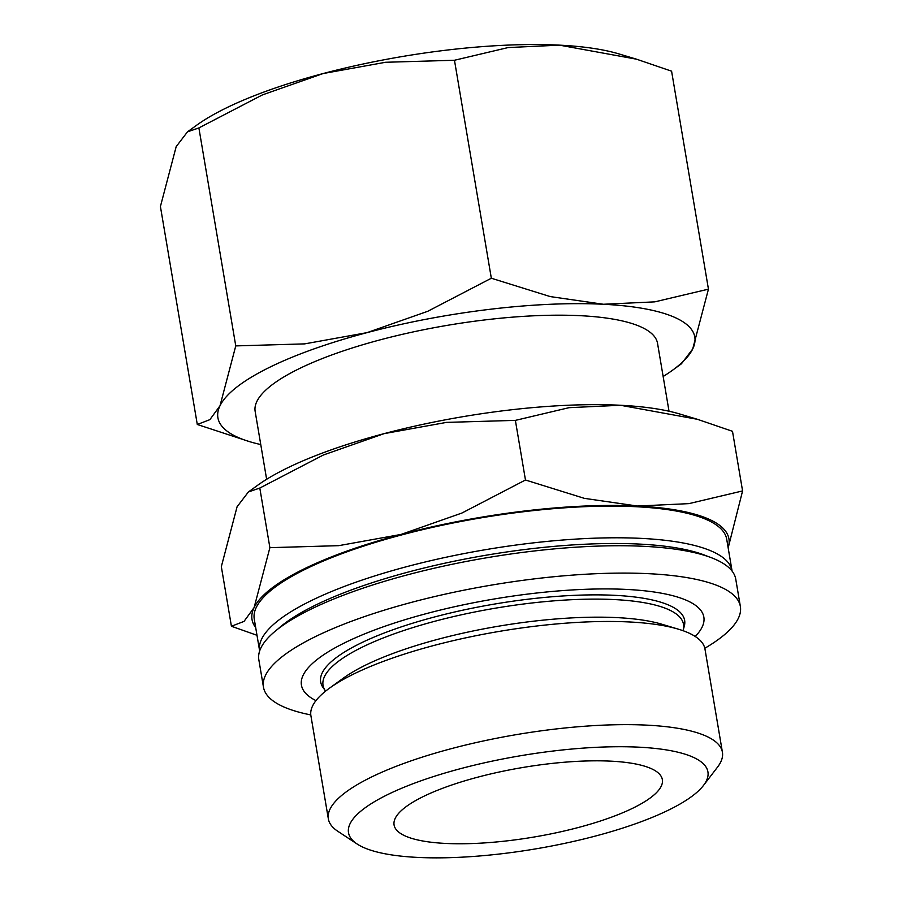 <?xml version="1.0" encoding="UTF-8"?>
<svg xmlns="http://www.w3.org/2000/svg" width="903" height="903" viewBox="0 0 903 903"><rect width="100%" height="100%" fill="white"/><g stroke="black" fill="none" stroke-linecap="round" stroke-linejoin="round"><path stroke-width="1.35" d="M259.646 650.984A239.577 62.014 -9.6 0 1 259.612 650.781A239.577 62.014 -9.6 0 1 445.698 557.32A239.577 62.014 -9.6 0 1 715.097 552.783A239.577 62.014 -9.6 0 1 732.051 570.877A239.577 62.014 -9.6 0 1 732.085 571.08M259.612 650.781L254.262 619.119A239.577 62.014 -9.6 0 1 440.337 525.648A239.577 62.014 -9.6 0 1 709.747 521.11A239.577 62.014 -9.6 0 1 726.701 539.204L732.051 570.877M277.661 629.233A235.04 60.84 -9.6 0 1 486.412 555.164A235.04 60.84 -9.6 0 1 707.929 556.462M310.79 714.916A241.846 62.6 -9.6 0 1 280.585 705.424A241.846 62.6 -9.6 0 1 263.462 687.149L258.845 659.8A241.846 62.6 -9.6 0 1 446.68 565.447A241.846 62.6 -9.6 0 1 718.63 560.876A241.846 62.6 -9.6 0 1 735.753 579.139L740.37 606.489A241.846 62.6 -9.6 0 1 704.814 648.275M263.462 687.149A241.846 62.6 -9.6 0 1 451.308 592.808A241.846 62.6 -9.6 0 1 723.258 588.225A241.846 62.6 -9.6 0 1 740.37 606.489M315.96 700.615A204.055 52.814 -9.6 0 1 315.892 700.581A204.055 52.814 -9.6 0 1 427.288 613.374A204.055 52.814 -9.6 0 1 689.407 601.691A204.055 52.814 -9.6 0 1 695.22 636.468M683.131 630.283A182.801 47.317 -9.6 0 0 670.579 610.552A182.801 47.317 -9.6 0 0 435.765 621.016A182.801 47.317 -9.6 0 0 325.351 690.795L322.992 687.443A184.573 47.78 -9.6 0 1 453.216 612.336A184.573 47.78 -9.6 0 1 671.572 606.421A184.573 47.78 -9.6 0 1 684.248 626.343L683.029 630.689M357.182 844.045L337.88 831.336A199.834 51.731 -9.6 0 1 328.353 818.886L310.903 715.718A199.834 51.731 -9.6 0 1 329.414 688.233L343.467 678.063A182.271 47.182 -9.6 0 1 438.982 639.008A182.271 47.182 -9.6 0 1 661.831 624.221L678.446 629.199A199.834 51.731 -9.6 0 1 690.829 633.974A199.834 51.731 -9.6 0 1 704.972 649.065L722.423 752.244A199.834 51.731 -9.6 0 1 717.524 767.121L703.46 785.475A182.271 47.182 -9.6 0 1 542.229 847.748A182.271 47.182 -9.6 0 1 361.403 846.45A182.271 47.182 -9.6 0 1 357.182 844.045A182.271 47.182 -9.6 0 1 466.648 767.076A182.271 47.182 -9.6 0 1 695.028 758.125A182.271 47.182 -9.6 0 1 703.46 785.475M329.414 688.233A199.834 51.731 -9.6 0 1 499.314 631.389A199.834 51.731 -9.6 0 1 678.446 629.199M328.353 818.886A199.834 51.731 -9.6 0 1 483.568 740.934A199.834 51.731 -9.6 0 1 708.279 737.141A199.834 51.731 -9.6 0 1 722.423 752.244M669.021 411.237L657.542 343.366A204.055 52.814 170.4 0 0 643.105 327.947A204.055 52.814 170.4 0 0 413.653 331.819A204.055 52.814 170.4 0 0 255.154 411.418L266.633 479.29M255.684 627.551A241.846 62.6 -9.6 0 1 254.127 607.538A241.846 62.6 -9.6 0 1 401.158 534.407A241.846 62.6 -9.6 0 1 637.507 506.041A241.846 62.6 -9.6 0 1 711.812 520.568A241.846 62.6 -9.6 0 1 728.123 547.636M728.168 547.895L742.582 490.927L688.944 503.626L637.507 506.041L584.354 498.354L525.467 480.001L461.862 513.062L401.158 534.407L338.738 545.66L269.884 547.669L254.127 607.538L244.013 621.411L231.416 626.253L256.994 635.294M677.69 318.793A241.846 62.6 -9.6 0 1 692.691 349.021L708.449 289.152L654.81 301.85L603.373 304.266A241.846 62.6 -9.6 0 1 677.69 318.793M197.294 424.489L249.984 441.77A241.846 62.6 -9.6 0 1 235.006 435.991A241.846 62.6 -9.6 0 1 220.005 405.763A241.846 62.6 -9.6 0 1 367.024 332.643A241.846 62.6 -9.6 0 1 603.373 304.266L550.232 296.59L491.334 278.237L427.74 311.298L367.024 332.643L304.616 343.885L235.762 345.905L220.005 405.763L209.88 419.647L197.294 424.489L160.418 206.505L176.175 146.647L187.485 131.849L198.886 127.921L262.491 94.871L323.206 73.527A241.846 62.6 170.4 0 0 196.47 125.348L187.485 131.849M260.753 444.547A241.846 62.6 -9.6 0 1 249.984 441.77M652.722 769.333A136.037 35.217 -9.6 0 1 662.35 779.605A136.037 35.217 -9.6 0 1 556.688 832.679A136.037 35.217 -9.6 0 1 403.709 835.252A136.037 35.217 -9.6 0 1 394.08 824.981A136.037 35.217 -9.6 0 1 499.743 771.907A136.037 35.217 -9.6 0 1 652.722 769.333M672.408 370.32L681.393 363.819L692.691 349.021A241.846 62.6 -9.6 0 1 672.408 370.32A241.846 62.6 -9.6 0 1 663.152 376.495M323.206 73.527L385.615 62.273L454.469 60.264L508.107 47.566L559.544 45.15A241.846 62.6 170.4 0 0 323.206 73.527M636.536 59.192L618.894 53.898A241.846 62.6 170.4 0 0 559.544 45.15L636.536 59.192L671.584 71.179L708.449 289.152M491.334 278.237L454.469 60.264M235.762 345.905L198.886 127.921M384.114 433.643A241.846 62.6 170.4 0 0 257.378 485.464L248.393 491.966L259.804 488.049L323.409 454.988L384.114 433.643L446.522 422.39L515.376 420.38L569.014 407.682L620.463 405.266A241.846 62.6 170.4 0 0 384.114 433.643M697.443 419.308L679.801 414.014A241.846 62.6 170.4 0 0 620.463 405.266L697.443 419.308L732.491 431.307L742.582 490.927M231.416 626.253L221.337 566.632L237.083 506.764L248.393 491.966M525.467 480.001L515.376 420.38M269.884 547.669L259.804 488.049"/></g></svg>
